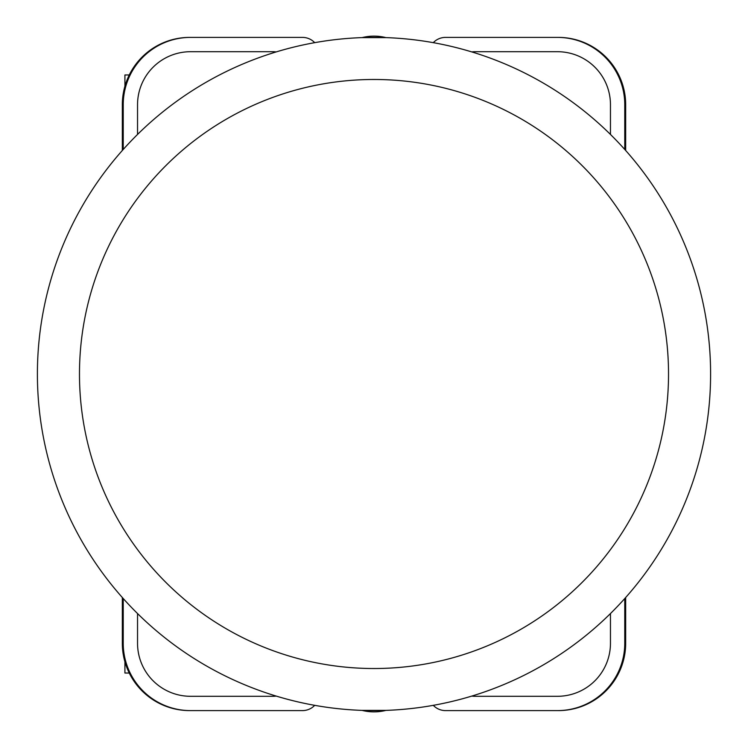 <?xml version="1.0" encoding="UTF-8"?>
<svg xmlns="http://www.w3.org/2000/svg" width="748" height="748" viewBox="0 0 748 748"><rect width="100%" height="100%" fill="white"/><g stroke="black" fill="none" stroke-linecap="round" stroke-linejoin="round"><path stroke-width="1.12" d="M374 37.4A336.6 336.6 0 0 1 710.6 374A336.6 336.6 0 0 1 374 710.6A336.6 336.6 0 0 1 37.4 374A336.6 336.6 0 0 1 374 37.4M610.462 613.556L610.462 643.28A53.015 53.015 0 0 1 557.447 696.295L474.98 696.295A25.245 25.245 0 0 1 471.764 696.089M137.538 613.556L137.538 643.28A53.015 53.015 0 0 0 190.553 696.295L273.02 696.295A25.245 25.245 0 0 0 276.236 696.089M610.462 134.444L610.462 104.72A53.015 53.015 0 0 0 557.447 51.706L474.98 51.706A25.245 25.245 0 0 0 471.764 51.911M276.236 51.911A25.245 25.245 0 0 0 273.02 51.706L190.553 51.706A53.015 53.015 0 0 0 137.538 104.72L137.538 134.444M314.702 42.664A16.83 16.83 0 0 0 302.473 37.4L190.553 37.4A67.32 67.32 0 0 0 123.233 104.72L123.233 149.469M314.702 705.336A16.83 16.83 0 0 1 302.473 710.6L190.553 710.6A67.32 67.32 0 0 1 123.233 643.28L123.233 598.531M433.298 705.336A16.83 16.83 0 0 0 445.528 710.6L557.447 710.6A67.32 67.32 0 0 0 624.767 643.28L624.767 598.531M433.298 42.664A16.83 16.83 0 0 1 445.528 37.4L557.447 37.4A67.32 67.32 0 0 1 624.767 104.72L624.767 149.469M190.553 37.4L189.646 37.4A67.32 67.32 0 0 0 122.326 104.72L122.326 150.479M625.674 150.479L625.674 104.72A67.32 67.32 0 0 0 558.354 37.4L557.447 37.4M557.447 710.6L558.354 710.6A67.32 67.32 0 0 0 625.674 643.28L625.674 597.521M122.326 597.521L122.326 643.28A67.32 67.32 0 0 0 189.646 710.6L190.553 710.6M625.403 597.82L625.403 643.28A67.32 67.32 0 0 1 558.083 710.6M625.403 150.18L625.403 104.72A67.32 67.32 0 0 0 558.083 37.4M122.597 150.18L122.597 104.72A67.32 67.32 0 0 1 189.917 37.4M122.597 597.82L122.597 643.28A67.32 67.32 0 0 0 189.917 710.6M272.599 51.706A25.245 25.245 0 0 1 276.106 51.949M471.894 51.949A25.245 25.245 0 0 1 475.401 51.706M276.106 696.051A25.245 25.245 0 0 1 272.599 696.295M475.401 696.295A25.245 25.245 0 0 1 471.894 696.051M276.049 696.033A25.245 25.245 0 0 1 272.422 696.295M475.578 696.295A25.245 25.245 0 0 1 471.951 696.033M272.422 51.706A25.245 25.245 0 0 1 276.049 51.967M471.951 51.967A25.245 25.245 0 0 1 475.578 51.706M124.916 661.756L124.916 673.032L129.264 673.032M129.264 74.968L124.916 74.968L124.916 86.244M374 668.525A294.525 294.525 0 0 0 668.525 374A294.525 294.525 0 0 0 374 79.475A294.525 294.525 0 0 0 79.475 374A294.525 294.525 0 0 0 374 668.525M362.079 710.385A47.788 46.909 0 0 0 385.921 710.385M362.079 37.615A47.788 46.909 0 0 1 385.921 37.615M361.695 710.376L386.305 710.376M361.695 37.624L386.305 37.624"/></g></svg>
